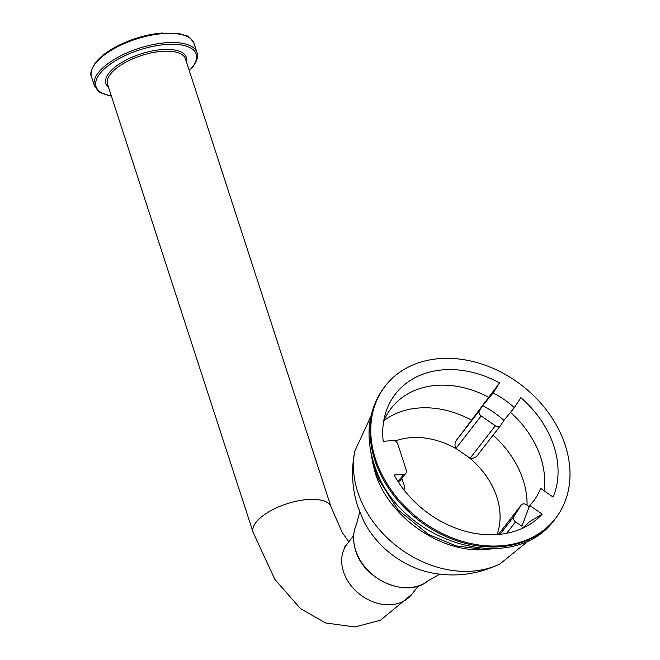 <?xml version="1.0" encoding="UTF-8"?>
<svg xmlns="http://www.w3.org/2000/svg" width="660" height="660" viewBox="0 0 660 660"><rect width="100%" height="100%" fill="white"/><g stroke="black" fill="none" stroke-linecap="round" stroke-linejoin="round"><path stroke-width="0.99" d="M373.106 461.018L372.916 463.782L373.387 461.86M378.7 475.703L377.198 473.839L375.82 468.955M375.094 467.032L376.15 472.882L377.231 474.878L378.881 476.099M372.916 463.782L375.721 471.413M401.89 478.401L404.498 486.436A4.315 3.374 -142.1 0 1 404.11 489.365A4.315 3.374 -142.1 0 1 403.796 489.704M493.119 392.939L482.683 405.62L479.449 410.66A4.315 3.374 37.9 0 0 481.165 415.957L495.33 425.774A4.315 3.374 37.9 0 0 500.56 425.576L478.442 454.031C476.495 457.24 473.715 458.651 470.093 458.246L455.928 448.429C454.336 445.228 454.757 442.183 457.19 439.304L499.562 382.907A94.9 74.184 -142.1 0 0 385.093 414.835A94.9 74.184 -142.1 0 0 383.204 441.301L392.791 440.599A4.315 3.374 37.9 0 1 397.807 444.064L406.321 470.275A4.315 3.374 37.9 0 1 405.933 473.195A4.315 3.374 37.9 0 1 403.738 474.301L394.152 474.994A94.9 74.184 -142.1 0 0 527.67 525.632A94.9 74.184 -142.1 0 0 542.198 514.123L529.683 505.469A79.835 62.411 37.9 0 0 540.606 488.4L553.121 497.054A94.9 74.184 -142.1 0 0 520.822 397.633L514.371 407.665A79.835 62.411 37.9 0 0 493.119 392.939L499.562 382.907M375.524 459.104A107.836 84.299 -142.1 0 1 385.25 386.026A107.836 84.299 -142.1 0 1 522.126 385.63A107.836 84.299 -142.1 0 1 555.547 518.364A107.836 84.299 -142.1 0 1 458.683 540.218A107.836 84.299 -142.1 0 1 375.524 459.104M543.98 490.735A89.488 69.952 37.9 0 0 510.46 412.409M527.059 505.156A89.488 69.952 37.9 0 0 493.078 435.212M488.829 397.353A89.488 69.952 37.9 0 0 391.314 408.127A89.488 69.952 37.9 0 0 383.625 421.567M521.507 528.718A89.488 69.952 37.9 0 0 529.279 521.862L542.198 514.123M471.24 419.974A89.488 69.952 37.9 0 0 384.021 420.601M373.733 462.94L372.834 460.119C365.178 432.424 369.072 408.045 384.508 386.974A107.836 84.299 -142.1 0 0 374.789 460.053A107.836 84.299 -142.1 0 0 457.949 541.175A107.836 84.299 -142.1 0 0 554.812 519.313C513.265 577.954 398.912 541.86 375.152 467.181L373.733 462.94M372.809 460.045L372.735 462.058M376.093 472.725L377.388 477.353L377.784 477.766L378.964 476.272M486.387 549.458C441.812 553.971 388.591 517.283 375.218 472.832L372.355 461.456M529.683 505.469L521.862 526.185L515.567 521.837A4.315 3.374 -142.1 0 1 513.843 516.541L521.128 505.164A4.315 3.374 -142.1 0 1 521.268 504.966A4.315 3.374 -142.1 0 1 526.49 504.768L529.229 506.657M500.56 425.576A4.315 3.374 37.9 0 0 500.701 425.386L503.943 420.346L514.371 407.665M482.683 405.62A86.303 67.468 -142.1 0 1 503.943 420.346M373.865 463.337L373.651 465.382M372.916 463.633L373.312 461.654M378.023 475.678L376.315 471.553M376.398 471.834L375.903 469.178M348.843 541.827L342.375 532.793L331.072 507.029A40.978 16.747 -18 0 0 286.918 503.77A40.978 16.747 -18 0 0 253.126 532.356L274.808 579.323L300.514 608.677L325.57 622.933L354.94 627L380.515 620.202L411.898 594.256A40.978 32.035 -142.1 0 1 359.89 594.404A40.978 32.035 -142.1 0 1 347.185 543.964L353.661 535.631M331.072 507.029L185.452 58.855A40.978 16.747 162 0 0 141.298 55.588A40.978 16.747 162 0 0 107.506 84.183L253.126 532.356M108.446 87.095A42.273 17.276 -18 0 1 140.77 53.963A42.273 17.276 -18 0 1 186.392 61.768M189.255 70.562A52.627 21.508 162 0 0 192.415 67.023A52.627 21.508 162 0 0 171.509 44.269A52.627 21.508 162 0 0 105.732 67.683A52.627 21.508 162 0 0 111.309 95.89M95.939 62.395A52.825 21.59 -18 0 1 162.624 33M95.337 63.575A53.922 22.036 162 0 0 91.493 76.783C89.785 74.217 91.105 69.523 95.453 62.7C100.576 56.265 108.619 50.341 119.575 44.938C132.528 38.717 145.827 34.815 159.472 33.223L180.097 33.775C185.889 36.457 187.481 33.074 194.056 43.461A53.922 22.036 162 0 0 149.944 35.467A53.922 22.036 162 0 0 95.337 63.575M91.493 76.783L94.471 85.932A53.922 22.036 -18 0 1 138.938 48.312A53.922 22.036 -18 0 1 197.026 52.61L194.056 43.461M497.029 534.575A73.788 57.684 37.9 0 0 469.466 457.9M456.464 448.891A73.788 57.684 37.9 0 0 395.068 441.053M363.808 521.218A80.908 63.253 37.9 0 0 429.866 572.534C454.294 577.574 477.716 574.678 500.123 563.83A98.48 76.989 -142.1 0 1 357.745 491.972A98.48 76.989 -142.1 0 1 354.874 450.97M376.992 474.548A95.659 74.786 -142.1 0 1 375.961 471.545A95.659 74.786 -142.1 0 1 375.26 469.301M373.808 463.749A95.659 74.786 -142.1 0 1 373.42 461.983M398.062 481.602L403.738 474.301M515.567 521.837L506.657 533.305M513.843 516.541L500.041 534.303M521.128 505.164L498.358 534.468L521.268 504.966M479.449 410.66L457.19 439.304M481.165 415.957L455.928 448.429M495.33 425.774L470.093 458.246M359.749 512.127L356.284 524.84A46.381 36.259 37.9 0 0 355.666 550.3A46.381 36.259 37.9 0 0 428.191 580.717L439.651 574.225M411.898 594.256L418.382 585.915M344.866 546.447L347.185 543.964M189.337 70.818L193.066 66.693C197.373 60.085 198.693 55.39 197.026 52.61M94.471 85.932L98.439 91.385L100.468 92.746L111.392 96.145M363.792 521.185L357.745 506.509C351.962 488.235 351.004 469.714 354.882 450.962L370.879 416.336M385.25 386.026L384.508 386.974M555.547 518.364L554.812 519.313M370.755 451.547L372.892 463.733M495.643 548.592L484.465 549.516L456.093 545.911L428.488 534.418L397.897 509.71L377.413 477.469M377.264 474.919L375.169 468.468M529.732 539.781L500.123 563.83M428.191 580.717C407.723 598.736 363.94 580.355 355.633 550.522C352.704 541.241 352.918 532.686 356.284 524.84M398.673 482.534L405.933 473.195"/></g></svg>
